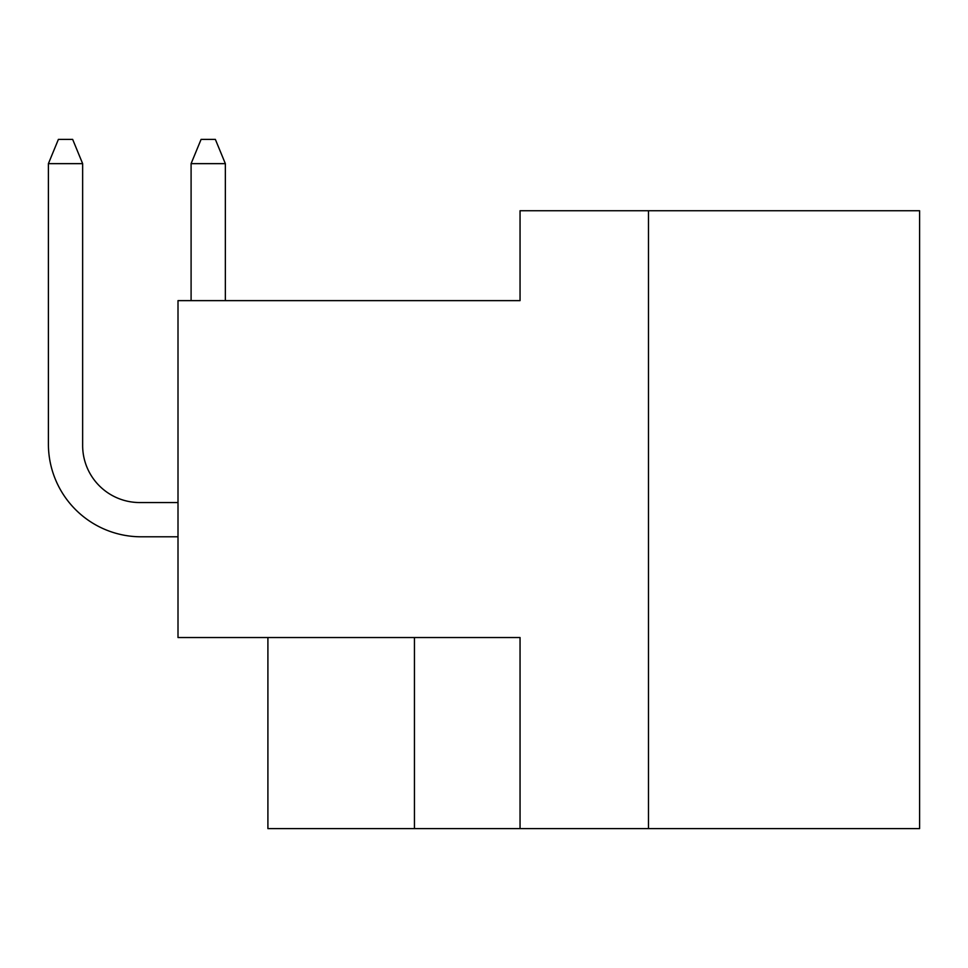 <?xml version="1.0" encoding="UTF-8"?>
<svg xmlns="http://www.w3.org/2000/svg" width="968" height="968" viewBox="0 0 968 968"><rect width="100%" height="100%" fill="white"/><g stroke="black" fill="none" stroke-linecap="round" stroke-linejoin="round"><path stroke-width="1.45" d="M919.6 828.608L919.6 210.734L520.046 210.734L520.046 300.637L178.003 300.637L178.003 637.537L520.046 637.537L520.046 828.608L919.6 828.608M267.906 637.537L267.906 828.608L520.046 828.608M648.475 210.734L648.475 828.608M414.449 637.537L414.449 828.608M178.003 502.549L139.731 502.549A57.076 57.076 0 0 1 82.643 445.474L82.643 163.64L48.4 163.64L48.4 444.046A92.759 92.759 0 0 0 141.159 536.792L178.003 536.792M191.095 163.64L191.095 300.637L191.095 163.64L191.095 300.637L191.095 163.64L191.095 300.637L191.095 163.64L191.095 300.637L191.095 163.64L191.095 300.637L191.095 163.64L191.095 300.637L191.095 163.64L191.095 300.637L191.095 163.64L191.095 300.637L191.095 163.64L191.095 300.637L191.095 163.64L191.095 300.637L191.095 163.64L191.095 300.637L191.095 163.64L191.095 300.637L191.095 163.64L191.095 300.637L191.095 163.64L191.095 300.637L191.095 163.64L191.095 300.637L191.095 163.64L191.095 300.637L191.095 163.64L201.09 139.392L215.356 139.392L225.35 163.64L191.095 163.64M139.731 502.549A57.076 57.076 0 0 1 82.643 445.474A57.076 57.076 0 0 0 139.731 502.549A57.076 57.076 0 0 1 82.643 445.474A57.076 57.076 0 0 0 139.731 502.549A57.076 57.076 0 0 1 82.643 445.474A57.076 57.076 0 0 0 139.731 502.549A57.076 57.076 0 0 1 82.643 445.474A57.076 57.076 0 0 0 139.731 502.549A57.076 57.076 0 0 1 82.643 445.474A57.076 57.076 0 0 0 139.731 502.549A57.076 57.076 0 0 1 82.643 445.474A57.076 57.076 0 0 0 139.731 502.549A57.076 57.076 0 0 1 82.643 445.474A57.076 57.076 0 0 0 139.731 502.549A57.076 57.076 0 0 1 82.643 445.474A57.076 57.076 0 0 0 139.731 502.549A57.076 57.076 0 0 1 82.643 445.474A57.076 57.076 0 0 0 139.731 502.549A57.076 57.076 0 0 1 82.643 445.474A57.076 57.076 0 0 0 139.731 502.549A57.076 57.076 0 0 1 82.643 445.474A57.076 57.076 0 0 0 139.731 502.549A57.076 57.076 0 0 1 82.643 445.474A57.076 57.076 0 0 0 139.731 502.549A57.076 57.076 0 0 1 82.643 445.474A57.076 57.076 0 0 0 139.731 502.549A57.076 57.076 0 0 1 82.643 445.474A57.076 57.076 0 0 0 139.731 502.549A57.076 57.076 0 0 1 82.643 445.474A57.076 57.076 0 0 0 139.731 502.549A57.076 57.076 0 0 1 82.643 445.474M48.4 444.046L48.4 163.64L48.4 444.046L48.4 163.64L48.4 444.046L48.4 163.64L48.4 444.046L48.4 163.64L48.4 444.046L48.4 163.64L48.4 444.046L48.4 163.64L48.4 444.046L48.4 163.64L48.4 444.046L48.4 163.64L48.4 444.046L48.4 163.64L48.4 444.046L48.4 163.64L48.4 444.046L48.4 163.64L48.4 444.046L48.4 163.64L48.4 444.046L48.4 163.64L48.4 444.046L48.4 163.64L48.4 444.046L48.4 163.64L48.4 444.046L48.4 163.64L58.395 139.392L72.66 139.392L82.643 163.64M225.35 300.637L225.35 163.64"/></g></svg>
